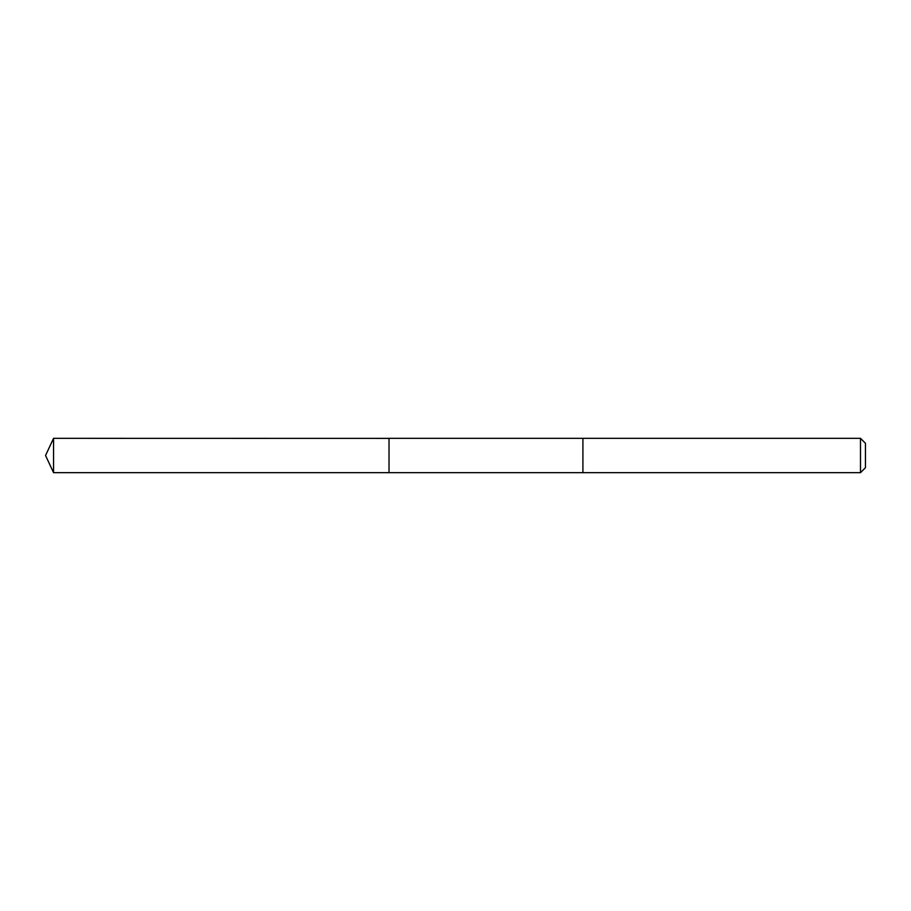 <?xml version="1.0" encoding="UTF-8"?>
<svg xmlns="http://www.w3.org/2000/svg" width="911" height="911" viewBox="0 0 911 911"><rect width="100%" height="100%" fill="white"/><g stroke="black" fill="none" stroke-linecap="round" stroke-linejoin="round"><path stroke-width="1.37" d="M389.02 438.385L53.555 438.328L53.555 472.672L389.02 472.672L389.02 438.328L582.915 438.328L582.915 472.672L389.02 472.672L389.02 438.385M582.915 438.328L582.915 472.672L860.496 472.672L860.496 438.328L582.915 438.328M860.496 438.328L865.45 443.281L865.45 467.719L860.496 472.672M389.02 472.672L53.555 472.672L45.55 455.5L53.555 472.672M45.55 455.5L53.555 438.328"/></g></svg>
